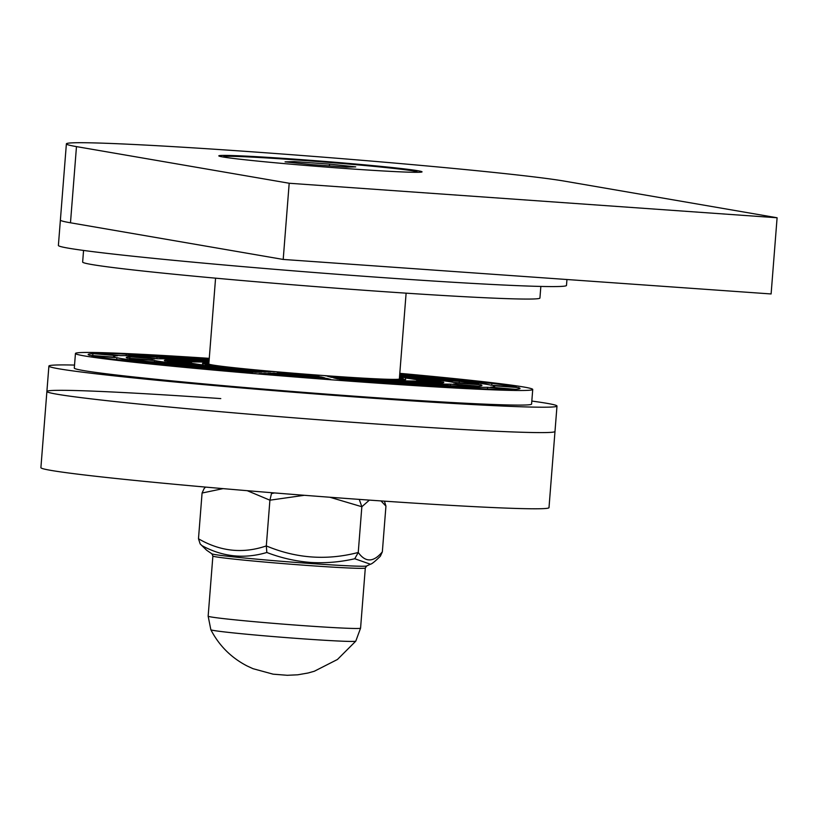 <?xml version="1.0" encoding="UTF-8"?>
<svg xmlns="http://www.w3.org/2000/svg" width="818" height="818" viewBox="0 0 818 818"><rect width="100%" height="100%" fill="white"/><g stroke="black" fill="none" stroke-linecap="round" stroke-linejoin="round"><path stroke-width="1.23" d="M292.067 158.968A101.933 2.761 4.5 0 0 218.815 155.86A101.933 2.761 4.5 0 0 348.795 168.743A101.933 2.761 4.5 0 0 422.047 171.852A101.933 2.761 4.5 0 0 292.067 158.968M289.194 183.252L76.473 146.606A254.838 6.892 -175.5 0 1 66.381 143.866A254.838 6.892 -175.5 0 1 249.531 151.637A254.838 6.892 -175.5 0 1 564.389 181.115L777.1 217.762L289.194 183.252L283.202 259.439L70.481 222.793A254.838 6.892 -175.5 0 1 60.389 220.052L58.385 245.441A254.838 6.892 -175.5 0 0 233.202 265.778A254.838 6.892 -175.5 0 0 517.385 285.646A254.838 6.892 -175.5 0 0 566.485 285.431L566.956 279.511M777.1 217.762L771.108 293.959L283.202 259.439M540.841 286.433L539.931 298.038A229.347 6.207 -175.5 0 1 495.739 298.222A229.347 6.207 -175.5 0 1 239.981 280.349A229.347 6.207 -175.5 0 1 82.649 262.046L83.559 250.441M406.117 293.161L399.358 378.959A95.563 2.587 -175.5 0 1 330.676 376.045A95.563 2.587 -175.5 0 1 208.825 363.969L215.574 278.171M210.85 629.737A72.7 1.963 4.5 0 0 303.55 638.889A72.7 1.963 4.5 0 0 355.779 641.148L337.445 659.482L314.337 671.241L308.059 673.01L297.701 674.809L287.302 675.29L273.14 674.175L252.997 668.684L247.077 665.954C231.177 657.703 219.101 645.637 210.85 629.737L208.15 616.148A76.452 2.065 4.5 0 0 305.635 625.811A76.452 2.065 4.5 0 0 360.574 628.142L365.309 567.999A76.452 2.065 -175.5 0 1 310.37 565.667A76.452 2.065 -175.5 0 1 212.884 556.005L211.862 553.806A77.72 2.106 4.5 0 0 310.891 563.53A77.72 2.106 4.5 0 0 366.658 565.995L370.38 564.215L354.767 558.745C340.523 562.017 326.106 563.275 311.515 562.518C296.157 561.383 281.269 558.04 266.842 552.487C244.193 559.144 222.568 556.864 201.964 545.637L206.637 550.228L200.175 543.95L198.477 538.765L202.077 493.029L204.071 488.653M198.477 538.765C220.359 551.506 242.966 553.888 266.31 545.923C296.259 558.459 326.903 560.637 358.243 552.467C365.493 562.61 373.529 562.395 382.343 551.853L385.943 506.117L380.994 500.923M354.767 558.745L358.243 552.467L361.842 506.731L329.848 497.242M369.399 500.115L361.842 506.731L359.409 499.829M266.842 552.487L266.31 545.923L269.909 500.187L247.24 490.688M304.337 495.299L269.909 500.187L271.484 493.571L274.562 492.937M223.058 488.632L202.077 493.029M382.343 551.853L380.35 556.23C374.992 561.485 371.658 564.144 370.38 564.215M201.964 545.637L200.175 543.95M384.419 501.158L385.943 506.117M415.8 172.312A97.097 2.628 4.5 0 0 417.18 171.984A97.097 2.628 4.5 0 0 332.65 162.71A97.097 2.628 4.5 0 0 226.658 156.33A97.097 2.628 4.5 0 0 223.6 156.749A97.097 2.628 4.5 0 0 224.919 157.291M346.576 167.117L311.249 164.612L285.063 161.852L294.204 161.606L329.531 164.111L355.718 166.872L346.576 167.117M294.112 162.802L294.204 161.606M329.388 165.901L329.531 164.111M74.54 365.073A254.838 6.892 4.5 0 0 48.896 366.075A254.838 6.892 4.5 0 0 242.588 388.039A254.838 6.892 4.5 0 0 556.986 406.065L549.001 507.641A254.838 6.892 -175.5 0 1 375.114 500.514A254.838 6.892 -175.5 0 1 40.9 467.651L46.892 391.464A254.838 6.892 4.5 0 0 240.594 413.438A254.838 6.892 4.5 0 0 554.993 431.454A254.838 6.892 -175.5 0 1 381.116 424.327A254.838 6.892 -175.5 0 1 46.892 391.464A254.838 6.892 -175.5 0 1 220.778 398.591M209.265 358.345A229.347 6.207 4.5 0 0 75.45 353.468A229.347 6.207 4.5 0 0 249.776 373.243A229.347 6.207 4.5 0 0 532.733 389.46A229.347 6.207 4.5 0 0 399.808 373.335M75.45 353.468L74.295 368.069A229.347 6.207 4.5 0 0 248.621 387.844A229.347 6.207 4.5 0 0 531.588 404.061L532.733 389.46M556.986 406.065A254.838 6.892 4.5 0 0 531.823 401.065M324.838 375.626L325.809 375.871A101.933 2.761 4.5 0 0 351.29 377.63L347.987 377.221M358.846 377.896L362.149 378.305A101.933 2.761 4.5 0 0 382.139 379.378L377.006 378.867M384.511 379.184L389.644 379.685A101.933 2.761 4.5 0 0 401.096 379.92L394.92 379.388M399.409 378.386L403.366 378.683A101.933 2.761 4.5 0 0 399.44 378.008M208.897 363.008A101.933 2.761 4.5 0 0 207.087 363.008L208.887 363.161M208.856 363.519L204.071 363.11A101.933 2.761 4.5 0 0 202.475 363.468A101.933 2.761 4.5 0 0 202.884 363.754L209.173 364.225M211.116 364.716L204.817 364.245A101.933 2.761 4.5 0 0 214.101 365.677L219.541 366.014M226.126 366.822L220.686 366.484A101.933 2.761 4.5 0 0 239.009 368.468L242.772 368.632M253.018 369.634L249.255 369.48A101.933 2.761 4.5 0 0 273.825 371.73L275.339 371.679M287.68 372.732L286.167 372.783A101.933 2.761 4.5 0 0 313.253 374.941L312.292 374.695M357.895 378.437A114.673 3.098 4.5 0 1 327.752 376.372L331.617 377.364A140.154 3.793 4.5 0 0 371.086 380.073L357.895 378.437L357.834 379.204M392.395 380.39A114.673 3.098 4.5 0 1 368.754 379.112L381.945 380.748A140.154 3.793 4.5 0 0 412.916 382.405L392.395 380.39L392.323 381.352M413.458 380.973A114.673 3.098 4.5 0 1 399.91 380.697L420.421 382.722A140.154 3.793 4.5 0 0 438.172 383.08L413.458 380.973L413.376 382.026M426.71 379.286L404.961 377.936A114.673 3.098 4.5 0 1 415.943 379.613L441.076 381.485A140.154 3.793 4.5 0 0 426.71 379.286L426.618 380.411M399.501 377.19L420.115 378.468A140.154 3.793 4.5 0 0 399.583 376.198M208.989 361.873L195.267 360.523A140.154 3.793 4.5 0 1 209.04 361.198M208.273 362.231L187.762 360.206A140.154 3.793 4.5 0 0 170.011 359.848L194.725 361.955A114.673 3.098 4.5 0 1 208.273 362.231M189.766 362.466A114.673 3.098 4.5 0 1 191.709 362.057L166.995 359.951A140.154 3.793 4.5 0 0 164.367 360.472A140.154 3.793 4.5 0 0 165.175 360.942L190.308 362.814A114.673 3.098 4.5 0 1 189.766 362.466L189.745 362.773M192.24 363.315L167.107 361.444A140.154 3.793 4.5 0 0 181.473 363.642L203.222 364.992A114.673 3.098 4.5 0 1 192.24 363.315L192.169 364.307M209.807 365.81L188.068 364.46A140.154 3.793 4.5 0 0 216.443 367.538L231.484 368.161A114.673 3.098 4.5 0 1 209.807 365.81L209.725 366.853M241.729 369.174L226.688 368.55A140.154 3.793 4.5 0 0 264.766 372.026L270.809 371.822A114.673 3.098 4.5 0 1 241.729 369.174L241.668 369.961M315.196 375.431A114.673 3.098 4.5 0 1 283.14 372.875L277.097 373.08A140.154 3.793 4.5 0 0 319.071 376.423L315.196 375.431L315.135 376.127M397.476 383.335A191.126 5.174 4.5 0 1 339.358 379.337L343.233 380.329A216.606 5.859 4.5 0 0 410.667 384.961L397.476 383.335L397.415 384.102M453.918 386.454A191.126 5.174 4.5 0 1 408.335 384L421.526 385.636A216.606 5.859 4.5 0 0 474.42 388.478L453.918 386.454L453.847 387.476M487.559 387.292A191.126 5.174 4.5 0 1 461.434 386.761L481.935 388.785A216.606 5.859 4.5 0 0 512.252 389.399L487.559 387.292L487.426 388.99M491.904 383.335L470.176 381.986A191.126 5.174 4.5 0 1 491.332 385.227L516.455 387.098A216.606 5.859 4.5 0 0 491.904 383.335L491.751 385.258M436.822 377.262L421.802 376.638A191.126 5.174 4.5 0 1 463.581 381.168L485.309 382.517A216.606 5.859 4.5 0 0 436.822 377.262L436.751 378.172M399.716 374.501A191.126 5.174 4.5 0 1 411.556 375.636L426.577 376.26A216.606 5.859 4.5 0 0 399.777 373.714M209.183 359.409L197.527 357.967A216.606 5.859 4.5 0 1 209.234 358.724M199.848 358.928L186.668 357.292A216.606 5.859 4.5 0 0 133.763 354.45L154.265 356.474A191.126 5.174 4.5 0 1 199.848 358.928M146.749 356.167L126.248 354.143A216.606 5.859 4.5 0 0 95.931 353.529L120.624 355.636A191.126 5.174 4.5 0 1 146.749 356.167M113.559 356.464A191.126 5.174 4.5 0 1 117.608 355.738L92.915 353.632A216.606 5.859 4.5 0 0 88.15 354.47A216.606 5.859 4.5 0 0 89.796 355.339L114.919 357.2A191.126 5.174 4.5 0 1 113.559 356.464L113.508 357.098M116.851 357.701L91.728 355.83A216.606 5.859 4.5 0 0 116.279 359.593L138.007 360.942A191.126 5.174 4.5 0 1 116.851 357.701L116.698 359.623M144.602 361.76L122.874 360.411A216.606 5.859 4.5 0 0 171.361 365.666L186.381 366.29A191.126 5.174 4.5 0 1 144.602 361.76L144.51 362.875M196.627 367.292L181.606 366.679A216.606 5.859 4.5 0 0 246.647 372.619L252.68 372.415A191.126 5.174 4.5 0 1 196.627 367.292L196.565 368.11M326.811 378.407A191.126 5.174 4.5 0 1 265.022 373.468L258.989 373.662A216.606 5.859 4.5 0 0 330.676 379.388L326.811 378.407L326.75 379.092M377.691 380.891A152.905 4.141 4.5 0 1 333.56 377.855L337.425 378.846A178.385 4.826 4.5 0 0 390.881 382.517L377.691 380.891L377.63 381.658M423.172 383.417A152.905 4.141 4.5 0 1 388.55 381.556L401.74 383.192A178.385 4.826 4.5 0 0 443.673 385.442L423.172 383.417L423.09 384.419M450.524 384.133A152.905 4.141 4.5 0 1 430.677 383.734L451.178 385.748A178.385 4.826 4.5 0 0 475.217 386.239L450.524 384.133L450.401 385.677M459.307 381.311L437.579 379.961A152.905 4.141 4.5 0 1 453.642 382.425L478.775 384.296A178.385 4.826 4.5 0 0 459.307 381.311L459.195 382.834M414.286 376.331L399.613 375.718A152.905 4.141 4.5 0 1 430.984 379.143L452.722 380.493A178.385 4.826 4.5 0 0 414.286 376.331L414.215 377.251M399.665 375.135L404.041 375.319A178.385 4.826 4.5 0 0 399.685 374.9M209.132 360.073L206.443 359.736A178.385 4.826 4.5 0 0 164.51 357.486L185.021 359.511A152.905 4.141 4.5 0 1 209.081 360.748M157.005 357.18A178.385 4.826 4.5 0 0 132.966 356.689L157.659 358.795A152.905 4.141 4.5 0 1 177.506 359.194L157.005 357.18L156.882 358.724M151.667 359.47A152.905 4.141 4.5 0 1 154.643 358.897L129.95 356.791A178.385 4.826 4.5 0 0 126.258 357.466A178.385 4.826 4.5 0 0 127.475 358.141L152.608 360.012A152.905 4.141 4.5 0 1 151.667 359.47L151.627 359.94M129.408 358.632A178.385 4.826 4.5 0 0 148.876 361.617L170.604 362.967A152.905 4.141 4.5 0 1 154.541 360.503L129.408 358.632M155.461 362.435A178.385 4.826 4.5 0 0 193.897 366.597L208.927 367.221A152.905 4.141 4.5 0 1 177.199 363.785L155.461 362.435M204.142 367.609A178.385 4.826 4.5 0 0 255.707 372.323L261.74 372.118A152.905 4.141 4.5 0 1 219.173 368.233L204.142 367.609M321.004 376.914A152.905 4.141 4.5 0 1 274.081 373.172L268.038 373.366A178.385 4.826 4.5 0 0 324.869 377.906L321.004 376.914L320.953 377.609M399.378 378.734L405.258 379.685M397.937 379.296L404.123 379.818A101.933 2.761 4.5 0 0 405.708 379.46A101.933 2.761 4.5 0 0 405.299 379.174M518.387 387.589L493.274 385.728A191.126 5.174 4.5 0 1 494.624 386.464A191.126 5.174 4.5 0 1 490.585 387.19L515.268 389.296A216.606 5.859 4.5 0 0 520.033 388.458A216.606 5.859 4.5 0 0 518.387 387.589L518.275 389.061M480.708 384.787A178.385 4.826 4.5 0 1 481.925 385.462A178.385 4.826 4.5 0 1 478.233 386.137L453.54 384.031A152.905 4.141 4.5 0 0 456.526 383.458A152.905 4.141 4.5 0 0 455.585 382.916L480.708 384.787L480.616 385.932M443.019 381.986L417.875 380.114A114.673 3.098 4.5 0 1 418.417 380.462A114.673 3.098 4.5 0 1 416.474 380.871L441.188 382.977A140.154 3.793 4.5 0 0 443.816 382.456A140.154 3.793 4.5 0 0 443.019 381.986L442.947 382.804M204.071 363.11L204.009 363.836M283.14 372.875L283.089 373.57M166.995 359.951L166.913 361.075M187.762 360.206L187.67 361.351M265.022 373.468L264.971 374.174M206.443 359.736L206.381 360.595M129.95 356.791L129.827 358.315M177.199 363.785L177.107 364.869M274.081 373.172L274.03 373.877M219.173 368.233L219.112 369.03M154.541 360.503L154.418 361.965M186.668 357.292L186.596 358.141M92.915 353.632L92.761 355.554M126.248 354.143L126.136 355.615M76.473 146.606L70.481 222.793M66.381 143.866L60.389 220.052M365.309 567.999L366.658 565.995M208.15 616.148L212.884 556.005M211.862 553.806L206.637 550.228M355.779 641.148L360.574 628.142M204.06 488.653L205.533 487.088M418.417 380.462L418.366 381.035M494.624 386.464L494.542 387.527M456.526 383.458L456.454 384.286M46.892 391.464L48.896 366.075"/></g></svg>

